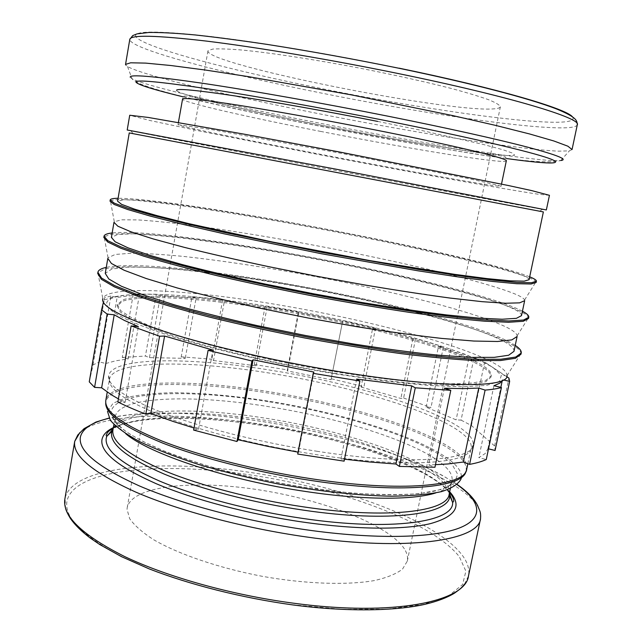 <?xml version="1.0" encoding="UTF-8"?>
<svg xmlns="http://www.w3.org/2000/svg" width="642" height="642" viewBox="0 0 642 642"><rect width="100%" height="100%" fill="white"/><g stroke="black" fill="none" stroke-linecap="round" stroke-linejoin="round"><path stroke-width="0.48" stroke-dasharray="3.21 2.41" d="M572.046 149.554L569.406 150.846L558.813 151.167C520.084 149.538 421.104 133.705 328.19 115.56C235.494 97.456 144.707 76.125 127.533 66.551L125.639 64.89M178.083 124.636L213.064 129.82L342.306 153.526L469.262 178.749L497.67 185.145L501.057 186.308L494.284 185.723C445.42 179.062 180.009 127.967 178.027 124.684L178.083 124.636M546.35 209.958L535.316 208.064C467.761 195.802 175.579 140.02 131.072 130.872L127.204 130.005M549.448 195.312L538.229 194.213C502.004 188.876 402.695 170.74 311.193 153.101L202.222 131.554L150.533 120.64L129.724 115.247M543.373 211.924L129.251 132.934M529.08 279.687C529.209 278.419 525.902 276.558 519.161 274.102C485.272 262.04 388.306 240.63 298.121 224.098C258.822 216.956 222.918 211.017 190.393 206.275C170.13 203.474 152.965 201.452 138.913 200.208L123.705 199.654L117.59 201.195M536.158 282.44L536.014 281.79C535.131 280.45 531.64 278.668 525.525 276.445C490.271 263.894 391.965 242.114 299.991 225.19C259.906 217.879 223.023 211.748 189.342 206.796C168.252 203.851 150.172 201.668 135.101 200.256L118.24 199.445L110.376 200.601L109.999 201.147M529.69 276.806L525.766 275.306C460.089 251.704 176.983 198.073 118.088 198.29M524.658 300.673L524.594 299.983C523.936 298.402 520.734 296.395 514.996 293.98C481.893 280.393 386.813 258.413 297.543 242.178C258.646 235.181 222.894 229.499 190.289 225.125C169.889 222.589 152.427 220.848 137.918 219.909L121.739 219.829L114.292 221.715L113.979 222.333M521.505 315.639C521.769 313.697 518.608 311.201 512.019 308.16C478.844 293.233 382.455 270.362 292.455 254.232C253.229 247.298 217.341 241.849 184.784 237.885C164.472 235.646 147.251 234.282 133.111 233.784L117.735 234.458L111.403 237.412M528.535 318.448L528.527 317.71C527.965 315.736 524.578 313.32 518.367 310.455C483.723 294.935 385.457 271.55 293.394 254.986C253.261 247.86 216.338 242.219 182.649 238.07C161.551 235.71 143.495 234.226 128.48 233.616L111.756 234.129L104.116 236.746L103.827 237.428M522.436 311.218L518.6 309.324C454.359 280.056 171.871 226.746 112.165 232.95M517.107 336.48L517.139 335.774C516.794 333.567 513.704 330.943 507.878 327.901C475.361 311.45 380.321 287.921 290.962 272.031C252.017 265.218 216.234 260.018 183.612 256.431C163.212 254.465 145.782 253.397 131.321 253.237L115.279 254.441L108.049 257.731L107.816 258.405M513.977 351.343C514.378 348.742 511.361 345.629 504.917 341.993C472.464 324.242 376.637 299.926 286.822 284.189C247.676 277.456 211.796 272.497 179.198 269.295C158.855 267.626 141.569 266.903 127.341 267.152L111.812 269.038L105.256 273.38M520.967 354.215L521.031 353.509C520.814 350.869 517.556 347.787 511.257 344.248C477.215 325.767 378.997 300.809 286.838 284.623C246.656 277.689 209.709 272.561 175.988 269.223C154.899 267.457 136.866 266.671 121.9 266.863L105.32 268.709L97.905 272.794L97.696 273.468M515.229 345.396L511.489 343.125C448.662 308.256 166.792 255.267 106.283 267.385M117.173 305.921L120.343 312.012L131.875 319.612L151.945 328.471L180.145 338.198C213.296 348.317 255.059 358.517 299.365 367.176C343.743 375.418 386.283 381.292 420.775 384.068L450.515 385.385L472.36 384.518L485.809 381.685L490.929 377.175C491.395 374.43 488.971 371.253 483.651 367.665C455.635 349.376 367.264 325.558 283.852 311.242C236.112 303.185 190.706 298.089 157.739 297.543C142.46 297.679 130.816 298.851 122.799 301.058L117.173 305.921M117.414 304.501L120.592 310.551L132.14 318.111L152.218 326.922L180.426 336.617C213.593 346.712 255.364 356.888 299.67 365.547C344.056 373.796 386.604 379.687 421.096 382.496L450.828 383.844L472.673 383.025L486.114 380.233L491.226 375.763C491.684 373.042 489.252 369.888 483.932 366.317C455.884 348.133 367.497 324.362 284.077 310.038C236.336 301.973 190.931 296.845 157.964 296.251C142.693 296.363 131.048 297.511 123.031 299.686L117.414 304.501M317.525 451.358C262.426 442.876 204.646 428.471 165.548 413.865C126.378 398.586 107.407 385.898 108.642 375.819C111.925 356.567 191.428 356.984 272.938 370.578C370.715 386.067 477.552 422.051 473.114 445.347C471.91 460.651 407.67 465.434 317.525 451.358M465.923 471.429L461.092 478.828C462.12 474.607 460.282 470.024 455.563 465.089C431.127 440.516 347.635 413.705 267.786 400.985C233.014 395.665 201.179 392.912 172.289 392.711C154.305 393.145 139.081 394.742 126.618 397.486L113.088 403.256L107.495 411.378L105.729 402.719M426.119 407.148L438.502 346.327L443.381 346.8L431.007 407.437L426.119 407.148L456.109 419.86L461.068 420.125L474.029 357.594L469.077 357.137L456.109 419.86M469.077 357.137L438.502 346.327M361.085 387.03L400.873 398.465L403.617 398.048L415.599 338.535L412.886 338.687L372.665 328.271L375.498 328.166L363.958 386.661L361.085 387.03L372.665 328.271M287.199 370.883L298.249 312.622L298.835 312.004L287.833 369.985L287.199 370.883L331.023 379.743L342.716 320.727L331.023 379.743M342.346 321.385L298.249 312.622M213.537 360.539L256.15 365.804L254.272 364.487L265.138 306.218L267.072 307.269L224.379 301.162L222.613 300.127L211.844 359.231L213.537 360.539L224.379 301.162M149.466 357.61L160.412 295.577L156.303 294.237L145.429 356.053L149.466 357.61L185.265 358.34L181.213 356.824L191.99 296.732L196.107 298.04L185.265 358.34M196.107 298.04L160.412 295.577M105.737 363.508L115.745 360.804L128.215 358.918L122.269 357.433L133.303 293.98L139.298 295.368L126.955 296.05L117.117 297.463L110.922 296.01L99.598 361.96L105.737 363.508L117.117 297.463M117.879 401.98L125.118 402.357L118.417 398.891M125.118 402.357L138.367 326.593M193.603 430.068L198.498 429.321L193.98 427.997M198.498 429.321L212.943 350.083M297.695 454.054L298.514 452.233L298.057 452.153M298.514 452.233L313.922 372.079M488.522 448.846L487.936 448.702L485.24 453.509L478.852 457.634L486.275 459.512M487.936 448.702L502.445 379.727L503.521 379.976M502.172 380.634L502.445 379.727M404.372 548.846C388.33 524.546 322.661 499.54 257.907 489.686C193.21 479.67 131.971 485.665 127.204 507.67L127.028 509.299L129.684 518.712C134.483 525.517 142.532 532.555 153.839 539.834C178.974 554.383 219.123 568.09 262.377 576.339C305.696 584.027 347.186 585.368 374.543 580.537C387.022 577.664 396.355 573.852 402.526 569.101L407.317 561.1C408.071 557.216 407.084 553.123 404.372 548.846M208.12 50.582L207.936 50.999C206.836 64.529 450.122 113.112 494.26 108.827C498.064 108.522 500.102 107.84 500.367 106.789C499.797 105.039 495.833 102.664 488.474 99.671C479.133 96.348 466.606 92.576 450.885 88.355C424.595 81.63 394.132 74.873 359.488 68.084C314.09 59.425 270.523 52.796 241.954 50.036C228.937 48.969 219.259 48.64 212.919 49.049L208.12 50.582M493.923 385.714L478.852 457.634M444.344 388.217L428.639 464.824L434.963 467.248M435.493 464.664L428.639 464.824M356.639 379.085L340.99 458.741L344.128 461.157M344.513 459.191L340.99 458.741M139.298 295.368L128.215 358.918M267.072 307.269L256.15 365.804M412.886 338.687L400.873 398.465M110.922 296.01L104.55 297.736L103.41 302.374M89.262 381.846L93.066 364.833L99.598 361.96M93.066 364.833L104.55 297.736M122.269 357.433L145.429 356.053M156.303 294.237L133.303 293.98M181.213 356.824L211.844 359.231M222.613 300.127L191.99 296.732M254.272 364.487L287.833 369.985M298.835 312.004L265.138 306.218M331.449 378.796L363.958 386.661M375.498 328.166L342.716 320.727M403.617 398.048L431.007 407.437M443.381 346.8L415.599 338.535M461.068 420.125L471.421 425.526L494.613 445.965L495.07 450.483M506.787 376.685L484.638 362.056L474.029 357.594M484.638 362.056L471.421 425.526M494.613 445.965L508.929 378.106M480.537 518.776C481.596 513.078 479.197 507.019 473.323 500.591C444.794 469.647 349.569 438.109 260.243 424.362C180.932 411.803 102.022 412.71 79.953 432.483M457.08 484.638C419.21 458.203 338.35 433.374 261.35 421.409C201.957 412.084 143.527 410.069 109.092 418.255M464.519 584.172L468.475 575.93C469.751 569.213 467.577 562.175 461.935 554.824C434.522 519.474 340.212 485.649 251.183 472.568C162.37 458.845 72.875 465.915 65.043 498.12L65.532 508.063M292.038 604.7L342.555 609.298L387.198 609.13L423.062 604.475L448.389 596.009L462.569 584.589L465.891 571.179L459.319 556.678C431.432 521.529 339.417 488.257 250.99 475.024C163.044 461.462 74.584 468.684 67.049 500.744C63.654 517.524 82.914 536.648 124.829 558.107C166.864 578.458 230.671 596.522 292.038 604.7M577.31 124.749C576.725 126.643 572.199 127.678 563.732 127.846C523.848 128.528 416.979 112.342 321.096 93.01C225.39 73.878 132.332 49.667 129.78 39.796L129.788 39.379M572.479 116.892C583.738 131.907 441.921 113.153 322.453 88.765C228.432 69.922 137.46 45.847 135.598 35.816C135.197 30.696 159.697 30.856 209.099 36.289C258.477 42.051 331.288 54.177 398.786 68.108L398.995 68.148M127.533 66.551L131.995 78.717C133.151 80.17 136.216 82.024 141.192 84.279C151.343 88.227 166.414 92.609 186.389 97.432C223.023 106.259 266.326 115.584 316.305 125.407C421.176 144.875 535.115 167.458 560.771 160.516L550.772 160.5C513.343 158.237 409.692 140.959 316.281 122.526C229.924 105.553 146.368 86.357 131.995 78.717L130.182 77.176M506.586 158.542C458.228 151.833 385.088 139.009 316.45 125.511C264.159 115.231 219.716 105.673 183.098 96.838M377.697 121.418L418.841 129.836L483.274 144.45L502.959 149.755L513.327 153.398L514.595 155.308L507.485 155.549C480.401 154 397.751 140.237 321.305 125.19C245.092 110.247 174.391 93.732 176.55 90.145M321.024 131.482C248.799 117.374 182.135 102.222 182.505 99.093C183.845 96.798 178.484 92.809 206.467 100.529C235.437 107.599 273.773 115.857 321.465 125.302C374.519 135.735 430.597 145.582 468.676 151.239C490.071 154.433 504.05 155.878 505.736 157.146L506.313 160.861C506.129 161.423 503.801 161.543 499.324 161.238C474.863 159.561 394.332 145.878 321.024 131.482M97.905 272.794L102.808 298.546C104.421 299.501 102.704 300.825 111.676 297.487C140.149 289.927 209.396 296.307 282.905 308.738C324.724 316.113 364.568 324.74 402.414 334.61C426.352 341.223 447.474 347.876 465.787 354.553L487.615 364.175L500.808 372.785C507.926 378.379 504.724 375.353 506.209 376.06L506.987 375.65C507.028 372.753 504.139 369.431 498.312 365.699C467.785 346.271 371.742 320.799 282.986 305.632C194.951 290.288 108.338 284.51 102.808 298.546L102.728 298.819M335.646 373.933L385.128 381.107L428.463 385.449L462.858 386.821L486.668 385.361L499.372 381.396L501.346 375.426L493.586 367.946C463.139 348.63 370.306 323.785 282.921 308.762C195.962 293.635 110.713 288.306 106.757 302.703C105.208 310.295 125.872 321.217 168.742 335.469C211.595 349.208 275.29 364.014 335.646 373.933M109.461 379.294C108.249 389.437 127.068 402.133 165.925 417.388C204.694 431.97 261.96 446.286 316.586 454.672C406.402 468.66 470.305 463.596 471.132 448.068C471.814 444.328 469.751 440.227 464.936 435.782C440.195 412.991 353.582 386.628 272.529 373.58C191.862 360.162 113.249 359.913 109.493 379.085L109.461 379.294M466.718 469.198C467.472 465.137 465.474 460.731 460.739 455.989C436.367 431.713 350.059 404.548 269.11 391.732C188.547 378.499 109.854 379.526 105.81 400.351L105.794 402.213C109.276 381.075 188.138 379.887 268.886 393.145C349.713 405.921 435.878 433.109 460.162 457.457C465.033 462.368 466.983 466.911 466.012 471.092L466.718 469.198M268.099 401.659C189.968 388.9 114.067 390.721 111.218 411.795C110.167 422.805 128.167 436.038 165.219 451.503C202.158 466.244 256.551 480.232 308.585 487.984L351.455 493.04C378.138 494.862 401.041 495.03 420.149 493.538L442.057 489.308L454.528 482.68L457.674 474.229L452.185 464.567C428.503 440.516 346.552 414.146 268.099 401.659M435.766 492.92C445.58 489.79 450.973 485.745 451.96 480.778C452.682 476.918 450.989 472.753 446.896 468.299C425.173 444.705 344.12 418.432 267.762 406.522C192.207 394.236 119.083 396.194 115.279 416.554L115.191 417.156C114.645 422.003 118.2 427.548 125.856 433.807M449.159 494.244C449.922 490.191 448.276 485.858 444.216 481.227C422.717 456.751 341.857 429.996 265.555 418.215C190.064 406.057 116.892 408.769 112.92 430.1M449.44 492.896L444.473 483.835C422.853 459.062 341.672 432.106 265.058 420.309C194.053 408.954 125.038 410.527 113.153 428.744M449.416 493.032L447.225 490.183C424.852 464.359 341.945 436.656 263.726 424.651C198.282 414.307 134.411 414.555 113.128 428.88M449.673 491.78C425.453 465.434 341.921 437.683 263.076 425.582C200.232 415.695 138.776 415.27 113.345 427.62M457.232 484.509L443.229 475.899C427.58 467.448 408.946 459.455 387.311 451.928C348.269 438.703 306.274 428.519 261.334 421.361C202.021 412.052 143.768 410.021 108.996 418.078M560.771 160.516L569.406 150.846M501.057 186.308L501.514 184.077M539.593 211.25L542.434 209.34M524.594 299.983L536.014 281.79M517.139 335.774L528.527 317.71M506.987 375.65L521.031 353.509M490.929 377.175L491.226 375.763M108.642 375.819L109.493 379.085L107.238 392.093M467.858 463.725L471.132 448.068L473.114 445.347M450.323 488.642L451.96 480.778C453.204 478.836 454.014 478.796 454.376 480.641L451.848 484.076C451.92 484.766 441.247 490.592 426.882 492.534C398.69 496.603 359.247 495.07 308.553 487.928C276.188 482.88 244.987 476.252 214.966 468.026C195.938 462.441 178.725 456.655 163.325 450.652L143.463 441.704L131.698 435.172C119.757 428.383 112.607 418.127 113.393 417.918L113.072 415.534C113.923 413.889 114.661 414.226 115.279 416.554L113.899 424.466M113.249 428.198C116.563 425.975 124.01 423.672 135.59 421.304C145.004 419.756 155.629 418.785 167.474 418.399C196.179 417.798 228.054 420.205 263.1 425.63C342.459 437.764 427.227 466.116 449.552 492.35M487.888 448.935L500.848 387.335M502.261 380.594L502.413 379.895M127.204 507.67L207.936 50.999M407.317 561.1L500.367 106.789M117.181 305.881L117.422 304.46M108.049 257.731L104.116 236.746M114.292 221.715L110.376 200.601M133.014 133.688L131.072 130.872M178.027 124.684L178.412 122.445"/><path stroke-width="0.96" d="M125.639 64.89L125.551 64.385L130.671 62.796L145.654 63.109L170.788 65.508L205.641 70.082L248.903 76.711L351.118 94.823L452.811 115.608L495.48 125.367L529.57 133.953L553.821 140.967L567.873 146.191L572.046 149.554L577.31 124.749C581.869 118.409 510.342 96.509 398.851 73.669C330.638 59.65 257.065 47.267 206.668 41.12C156.207 35.278 130.583 34.692 129.788 39.379L125.551 64.385M127.204 130.005L336.898 169.352L546.35 209.958L549.448 195.312L531.488 190.554L508.279 185.506L340.188 152.122L244.586 134.242L148.174 117.43L129.724 115.247L127.204 130.005M129.251 132.934L543.373 211.924L529.08 279.687L524.225 281.148L510.238 280.835L486.917 278.588L454.737 274.367L369.527 260.54L272.986 242.13L188.676 223.609L157.202 215.696L134.692 209.196L121.571 204.341L117.59 201.195L129.251 132.934M118.088 198.29C113.441 198.338 110.841 198.819 110.28 199.726L109.999 201.147L114.091 204.437L127.63 209.501L150.87 216.258L183.435 224.491L224.098 233.816L320.823 253.614L418.046 270.82L459.287 277.111L492.591 281.445L516.698 283.716L531.143 283.989L536.158 282.44L536.415 281.228C536.552 280.169 534.313 278.692 529.69 276.806M110.207 199.927L114.308 203.177L127.846 208.201L151.103 214.918L183.676 223.119L224.355 232.42L321.096 252.194L418.319 269.423L459.568 275.747L492.871 280.113L516.962 282.424L531.407 282.745L536.415 281.228M113.979 222.333L117.823 226.193L130.799 231.762L153.141 238.912L184.447 247.395C209.412 253.59 237.412 260.002 268.436 266.607L316.514 276.204L364.752 284.984C396.026 290.256 424.418 294.606 449.914 298.04L482.142 301.676L505.551 303.249L519.659 302.847L524.658 300.673L521.505 315.639L516.401 318.328L502.204 319.235L478.739 318.135L446.479 314.917C420.967 311.731 392.591 307.558 361.342 302.406L313.176 293.715L265.186 284.069C234.234 277.352 206.315 270.78 181.429 264.36L150.244 255.476L128.023 247.852L115.159 241.785L111.403 237.412L113.979 222.333M112.165 232.95C107.455 233.487 104.774 234.474 104.124 235.903L103.827 237.428L107.687 241.994L120.953 248.31L143.912 256.23C163.903 262.225 188.106 268.669 216.531 275.562C246.865 282.552 278.933 289.357 312.742 295.97C346.616 302.27 378.932 307.751 409.716 312.413C438.679 316.474 463.556 319.395 484.349 321.177L508.608 322.26L523.27 321.273L528.535 318.448L528.791 317.252C529.056 315.631 526.938 313.617 522.436 311.218M104.036 236.224L107.904 240.742L121.177 247.018L144.145 254.906C164.135 260.877 188.347 267.305 216.779 274.182C247.122 281.156 279.198 287.953 313.015 294.558C346.889 300.865 379.213 306.354 409.989 311.033C438.959 315.11 463.837 318.047 484.622 319.852L508.881 320.976L523.535 320.029L528.791 317.252M107.816 258.405L111.443 263.493L124.155 270.258L146.215 278.524L177.232 287.961C202.005 294.702 229.82 301.499 260.668 308.353L308.529 318.087L356.607 326.658C387.816 331.641 416.177 335.557 441.688 338.414L473.997 341.054L497.55 341.488L511.867 339.875L517.107 336.48L513.977 351.343L508.633 355.243L494.236 357.353L470.618 357.393L438.277 355.162C412.758 352.546 384.406 348.807 353.228 343.943L305.215 335.453L257.442 325.679C226.666 318.713 198.932 311.755 174.239 304.798L143.343 294.959L121.402 286.236L108.787 278.973L105.256 273.38L107.816 258.405M106.283 267.385C101.5 268.404 98.748 269.889 98.017 271.839L97.696 273.468L101.332 279.286L114.332 286.838L137.003 295.914C156.784 302.607 180.795 309.629 209.019 316.988C239.161 324.346 271.068 331.344 304.733 337.981C338.47 344.2 370.715 349.441 401.451 353.694C430.397 357.249 455.306 359.552 476.171 360.611L500.583 360.523L515.454 358.284L520.967 354.215L521.224 353.028C521.601 350.853 519.603 348.309 515.229 345.396M97.905 272.272L101.54 278.05L114.549 285.562L137.227 294.598C157.025 301.267 181.036 308.272 209.268 315.607C239.418 322.958 271.325 329.948 304.998 336.585C338.743 342.812 370.988 348.052 401.723 352.322C430.678 355.893 455.579 358.22 476.444 359.303L500.848 359.255L515.711 357.056L521.224 353.028M107.495 411.378L110.336 420.261C115.961 426.898 125.728 434.016 139.643 441.624C155.886 449.36 175.547 456.976 198.627 464.471C223.255 471.701 249.353 478.113 276.935 483.707C318.448 491.307 358.541 495.624 391.459 496.202C411.875 495.929 428.559 494.404 441.503 491.62C452.08 488.209 458.605 483.948 461.092 478.828M118.417 398.891L111.435 394.846L101.637 387.8L94.583 387.375L107.158 314.107L114.212 314.789L124.339 320.414L138.367 326.593L131.12 325.927L117.879 401.98C125.8 405.945 135.101 409.997 145.798 414.13L159.585 336.231L164.593 336.039L150.846 413.496L145.798 414.13M193.98 427.997L173.196 421.473L150.846 413.496M164.593 336.039L212.943 350.083L208.096 350.355L193.603 430.068L236.954 441.495L251.945 360.981L253.084 359.793L313.922 372.079L313.208 373.355L297.695 454.054L344.128 461.157L359.897 381.011L356.639 379.085L411.731 385.874L415.278 387.808L399.38 466.421L395.962 464.014L369.511 461.983L344.513 459.191M298.057 452.153L268.051 446.415L238.19 439.77L236.954 441.495M395.962 464.014L411.731 385.874M463.331 462.039L478.739 388.065L485.103 390.095L469.591 464.367L463.331 462.039L447.795 463.973L435.493 464.664M399.38 466.421L434.963 467.248L450.78 390.32L444.344 388.217L463.38 388.635L478.739 388.065M469.591 464.367C476.605 463.091 482.166 461.47 486.275 459.512L501.434 387.471L493.923 385.714L500.038 383.065L502.172 380.634M503.521 379.976L509.652 381.404L495.07 450.483L488.522 448.846M253.084 359.793L238.19 439.77M114.212 314.789L101.637 387.8M103.41 302.374L101.58 309.821L107.158 314.107M131.12 325.927L159.585 336.231M208.096 350.355L251.945 360.981M313.208 373.355L359.897 381.011M415.278 387.808L450.78 390.32M485.103 390.095C492.021 389.55 497.462 388.675 501.434 387.471M509.652 381.404L508.929 378.106L506.787 376.685M101.58 309.821L89.262 381.846L94.583 387.375M79.953 432.483L74.713 441.367C72.402 455.668 92.793 472.6 135.879 492.149C179.022 510.759 243.783 528.053 305.761 536.872C407.036 551.582 478.731 540.532 480.537 518.776C480.93 511.883 480.072 511.851 477.656 505.671C474.286 498.682 467.472 491.628 457.232 484.509M109.092 418.255C92.279 422.211 82.73 428.383 80.451 436.769C77.69 450.515 97.367 466.919 139.483 485.978C181.662 504.106 245.228 521.055 306.073 529.778C374.623 539.561 432.812 538.092 458.878 528.189C484.887 518.19 480.858 501.362 457.08 484.638M108.996 418.078L95.971 422.043L84.062 428.663L77.77 435.027L74.713 441.367L64.882 498.946C62.146 515.831 82.007 535.003 124.468 556.47C167.024 576.821 231.192 594.877 292.872 603.111C393.65 616.906 465.835 601.522 468.475 575.93L480.537 518.776M398.995 68.148C497.919 88.492 566.942 108.899 572.479 116.892M130.182 77.176C129.54 74.191 153.494 76.197 202.053 83.195C250.597 90.394 322.308 103.073 389.028 116.395C449.408 128.552 495.784 138.849 528.133 147.291C557.569 155.187 568.451 159.593 560.771 160.516M183.098 96.838C153.438 89.615 137.725 84.72 135.96 82.128C135.655 79.48 159.047 81.63 206.146 88.588C253.181 95.706 322.324 108 386.709 120.816C467.825 136.971 530.517 151.737 548.798 158.309C567.135 164.914 546.478 164.063 506.586 158.542M176.55 90.145C178.091 88.371 197.88 90.337 235.903 96.051C273.652 101.837 327.428 111.427 377.697 121.418M178.412 122.445L182.585 98.956C184.318 97.592 203.345 99.751 239.659 105.424C275.683 111.154 326.746 120.359 374.527 129.796C454.295 145.517 508.865 158.751 506.313 160.861L501.514 184.077M102.728 298.819C100.93 306.403 121.972 317.445 165.837 331.954C209.725 345.95 275.177 361.133 337.162 371.341C439.674 388.394 509.226 388.025 506.987 375.65M107.238 392.093L105.778 400.576C104.421 411.586 123.063 425.036 161.712 440.926C200.288 456.077 257.362 470.65 311.9 478.844C401.547 492.534 465.611 486.018 466.718 469.198L467.858 463.725M105.729 402.719C105.039 413.817 123.978 427.251 162.554 443.028C201.026 458.067 257.522 472.456 311.498 480.553C399.565 493.979 463.283 487.832 465.923 471.429M125.856 433.807C149.474 454.063 228.576 480.368 306.86 491.66C364.006 500.214 413.432 500.118 435.766 492.92M113.153 428.744L111.989 431.159L112.92 430.1L112.831 430.734C111.901 442.153 129.379 455.603 165.259 471.092C201.018 485.825 253.558 499.556 303.899 506.923C387.262 519.362 447.747 511.658 449.159 494.244L450.323 488.642M113.128 428.88L106.684 436.456L111.989 431.159L111.531 433.214C110.544 444.786 128.071 458.396 164.111 474.037C200.023 488.915 252.836 502.758 303.449 510.149C389.806 523.005 451.005 514.146 449.641 495.568L449.44 492.896M113.249 428.198C106.692 432.339 109.084 431.263 107.431 432.668L106.107 435.164L106.684 436.456L106.179 438.606C104.935 450.676 122.75 464.848 159.633 481.099C196.412 496.563 250.709 510.896 302.759 518.439C391.588 531.568 454.247 521.906 452.618 502.453L449.416 493.032M113.345 427.62C106.516 430.934 102.696 435.067 101.893 440.011C100.425 452.409 118.529 466.975 156.215 483.707C193.82 499.62 249.513 514.37 302.896 522.074C356.872 529.827 404.54 529.939 430.678 523.567C456.013 516.353 462.344 505.752 449.673 491.78M292.295 604.852C346.014 612.043 395.729 611.112 425.51 604.186C437.459 601.281 447.025 597.662 454.207 593.328C461.991 587.887 461.847 587.213 464.519 584.172M129.788 39.379L132.717 35.599L137.027 33.89L148.96 32.453C160.829 32.349 176.301 33.183 195.377 34.973C216.45 37.268 240.365 40.414 267.128 44.402C309.677 51.079 353.67 59.04 399.107 68.293C470.755 83.163 529.706 98.411 557.12 109.204C578.129 117.943 576.765 121.017 577.31 124.749M449.159 494.244L452.618 502.453L453.629 501.45C453.894 499.027 452.538 495.985 449.552 492.35M500.848 387.335L502.261 380.594M112.92 430.1L113.899 424.466M292.086 604.82C241.617 597.814 190.088 584.766 149.209 568.908L121.474 556.654L99.783 544.56L90.008 537.876C81.285 531.199 74.769 524.747 70.459 518.519C67.635 513.913 65.99 510.43 65.532 508.063"/></g></svg>
